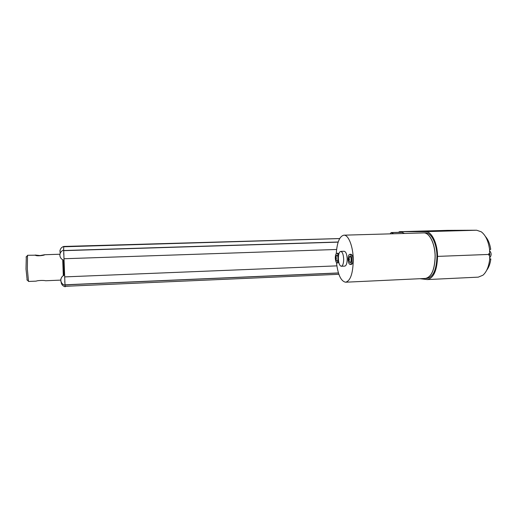 <?xml version="1.0" encoding="UTF-8"?>
<svg xmlns="http://www.w3.org/2000/svg" width="517" height="517" viewBox="0 0 517 517"><rect width="100%" height="100%" fill="white"/><g stroke="black" fill="none" stroke-linecap="round" stroke-linejoin="round"><path stroke-width="0.78" d="M63.707 246.745L63.707 247.139L63.688 246.46L339.682 238.55M336.606 249.478L64.005 258.746L64.993 284.796L338.441 272.944M338.15 242.137L63.707 250.667L64.005 258.746M338.163 242.092L63.707 250.622L63.694 250.079C61.342 250.913 60.069 252.554 59.875 255.01L59.907 255.669C60.289 258.028 61.652 259.56 63.985 260.245M336.871 265.867L64.683 276.892M338.454 272.989L64.993 284.841L65.013 285.229L64.677 276.647M65.194 286.302L65.207 286.767L65.168 286.153L71.378 286.03L65.194 286.308M63.636 250.099L63.707 247.139M63.688 246.46C61.407 247.262 60.172 248.851 59.985 251.223L59.991 250.351M59.985 251.223L60.295 253.072M60.088 252.684L60.011 251.863M64.011 259.011L63.694 250.079M64.825 282.534L64.767 281.138L64.825 282.534M60.832 279.077L60.857 280.705C61.264 283.083 62.647 284.589 65.013 285.229M60.916 281.539L60.857 280.705M63.772 254.655L63.72 253.214L63.772 254.655M59.875 255.01L59.875 254.099M60.062 256.49L59.907 255.669M64.974 285.216L65.168 286.153M61.316 283.154L61.193 282.392M60.851 280.111L45.586 280.75C44.268 280.227 37.398 280.395 36.229 281.132L28.506 281.461L27.343 269.002L27.524 255.282L35.376 255.198C36.558 256.477 44.927 255.346 44.669 254.726L40.08 255.56L35.111 255.036M27.168 280.072L26.005 268.989L26.296 256.768M390.128 233.858L391.182 232.553L393.65 233.762M336.477 262.584C337.931 274.773 340.987 281.313 345.634 282.211C350.494 280.873 353.04 273.325 353.266 259.547C353.111 246.396 348.452 234.692 343.876 235.177C339.591 236.179 337.058 242.318 336.27 253.588M338.467 256.051C338.073 254.274 337.53 253.356 336.819 253.291C335.83 253.595 335.326 255.152 335.294 257.97C335.468 261.007 336.095 262.675 337.181 262.972L338.868 262.636M338.868 253.925L337.956 253.252L336.819 253.291M341.298 266.268L344.781 266.126C346.325 265.68 347.133 263.295 347.191 258.965C346.913 254.274 345.925 251.714 344.225 251.275L340.742 251.398C339.204 251.863 338.409 254.254 338.357 258.578C338.629 263.243 339.611 265.809 341.298 266.268C342.829 265.822 343.624 263.431 343.682 259.095C343.398 254.403 342.422 251.831 340.742 251.398M350.158 264.458L351.34 264.413C352.42 264.109 352.982 262.481 353.027 259.528C352.833 256.322 352.148 254.571 350.959 254.274L349.77 254.319C348.691 254.635 348.128 256.264 348.09 259.211C348.277 262.403 348.969 264.148 350.158 264.458C351.23 264.155 351.793 262.526 351.838 259.573C351.644 256.367 350.959 254.616 349.77 254.319M337.181 262.972L338.519 260.736M335.972 259.275L336.832 261.13C338.318 262.016 338.344 255.068 336.858 255.068L335.876 257.188M348.82 259.818L349.86 262.539C351.495 263.508 351.554 256.199 349.912 256.186L348.794 259.062M336.031 258.474L335.947 259.263L335.636 257.821L336.018 257.007L336.431 258.5L336.031 258.474L336.431 258.461M349.046 259.76L348.949 260.581L348.607 259.069L349.027 258.216L349.479 259.786L349.046 259.76L349.486 259.741M335.636 257.821L336.612 255.133M335.649 258.422L336.438 258.41M335.817 258.455L336.431 258.429M348.607 259.069L349.621 256.258M485.431 236.515C488.1 239.507 489.864 243.785 490.736 249.343L489.593 249.543C488.371 241.064 485.612 235.157 481.301 231.829L476.674 230.233L447.431 230.356M489.748 258.687L490.497 258.927L489.728 258.959M486.717 270.204C488.836 267.457 490.213 263.709 490.84 258.946L489.702 259.204L489.593 249.543M490.84 258.946L490.497 258.927M488.83 253.582L488.849 255.282L489.521 254.409L488.83 253.582L488.849 255.282M489.521 254.403L489.916 254.39L489.521 254.403M476.674 230.233L425.594 231.655C431.585 231.299 437.498 243.106 437.556 256.393C437.098 270.423 433.666 278.146 427.249 279.574L478.277 277.144L482.923 275.218C486.555 272.026 488.811 266.688 489.702 259.204M345.634 282.211L425.368 278.45C431.443 277.093 434.694 269.751 435.114 256.419C435.055 243.837 429.504 232.624 423.843 232.908L343.876 235.177M425.142 278.463L425.426 278.456C431.501 277.099 434.752 269.758 435.178 256.426C435.12 243.791 429.524 232.553 423.843 232.908M425.426 278.456L427.165 278.379C433.265 277.015 436.529 269.68 436.962 256.354C436.904 243.636 431.204 232.359 425.465 232.857L423.798 232.908M425.594 231.655L399.518 231.681L447.463 230.356M437.556 256.393L441.899 256.225L437.556 256.393M427.249 279.574L420.056 278.702M391.182 232.553L401.942 232.249L404.481 233.451M398.413 232.346L399.518 231.681M338.196 242.008L63.707 250.532M339.663 238.583L63.707 246.783M338.887 274.288L71.378 286.03L338.887 274.294M338.467 273.028L65 284.893M63.946 275.315L63.371 260.057M63.313 275.658L62.712 259.767L63.332 275.645M447.496 230.356L399.551 231.681M488.849 254.435L441.899 256.225L488.849 254.429M402.22 232.314L391.453 232.618M64.541 275.089C62.234 275.968 60.993 277.623 60.819 280.046M61.168 282.385C61.562 284.693 62.912 286.147 65.207 286.767M59.849 254.235L44.669 254.726M26.897 279.839L28.312 281.054M26.044 257.02L27.362 255.708M335.714 258.442L336.832 261.13M348.691 259.715L349.86 262.539M489.838 257.563C491.602 255.32 491.57 253.104 489.735 250.913"/></g></svg>
